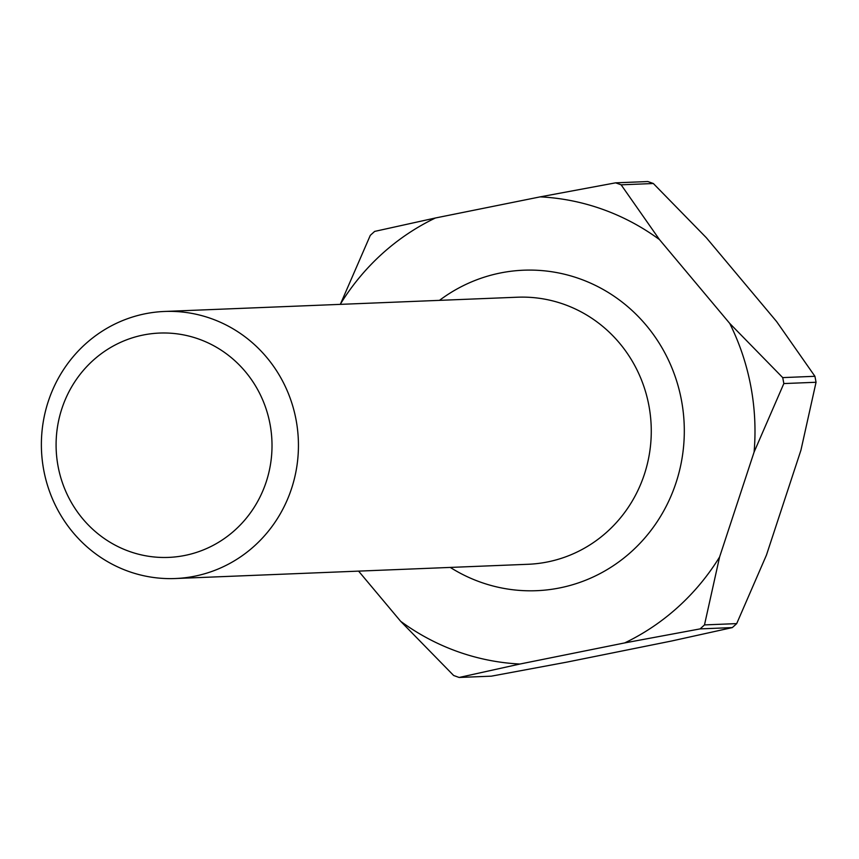 <?xml version="1.0" encoding="UTF-8"?>
<svg xmlns="http://www.w3.org/2000/svg" width="859" height="859" viewBox="0 0 859 859"><rect width="100%" height="100%" fill="white"/><g stroke="black" fill="none" stroke-linecap="round" stroke-linejoin="round"><path stroke-width="1.29" d="M266.226 481.845A112.261 107.955 -92.3 0 0 198.944 339.122A112.261 107.955 -92.3 0 0 61.88 408.626A112.261 107.955 -92.3 0 0 129.172 551.349A112.261 107.955 -92.3 0 0 266.226 481.845M48.276 401.411A133.639 128.528 87.7 0 1 164.52 311.463A133.639 128.528 87.7 0 1 291.545 488.578A133.639 128.528 87.7 0 1 175.311 578.526A133.639 128.528 87.7 0 1 48.276 401.411M340.529 303.893L370.283 235.387A260.599 250.624 87.7 0 1 374.674 231.404L435.449 217.982A233.873 224.918 -92.3 0 0 340.529 303.893L340.379 304.354M653.345 183.515A260.599 250.624 -92.3 0 0 647.815 181.539L615.602 182.838A260.599 250.624 87.7 0 1 621.132 184.825L653.345 183.515L706.323 237.707L776.579 321.524L814.923 376.296L782.71 377.606A260.599 250.624 87.7 0 1 783.837 383.565L816.05 382.266A260.599 250.624 -92.3 0 0 814.923 376.296M732.298 627.596A260.599 250.624 -92.3 0 0 736.7 623.613L704.487 624.912A260.599 250.624 87.7 0 1 700.085 628.895L732.298 627.596L671.534 641.018L566.779 662.139L491.369 676.162L459.168 677.461A260.599 250.624 87.7 0 1 453.638 675.485L400.648 621.293A233.873 224.918 -92.3 0 0 519.931 664.028L624.686 642.919A233.873 224.918 -92.3 0 0 719.595 556.997L754.095 452.07A233.873 224.918 -92.3 0 0 729.731 323.413L659.476 239.597A233.873 224.918 -92.3 0 0 540.204 196.861L435.449 217.982M816.05 382.266L800.942 450.17L766.443 555.107L736.7 623.613M358.6 571.128L400.648 621.293M615.602 182.838L540.204 196.861M659.476 239.597L621.132 184.825M459.168 677.461L519.931 664.028M624.686 642.919L700.085 628.895M704.487 624.912L719.595 556.997M754.095 452.07L783.837 383.565M782.71 377.606L729.731 323.413M439.486 300.36A160.365 154.223 87.7 0 1 621.691 301.745A160.365 154.223 87.7 0 1 676.033 482.747A160.365 154.223 87.7 0 1 450.277 567.423M175.311 578.526L528.135 564.277A133.639 128.528 -92.3 0 0 644.379 474.318A133.639 128.528 -92.3 0 0 517.354 297.214L164.52 311.463"/></g></svg>
